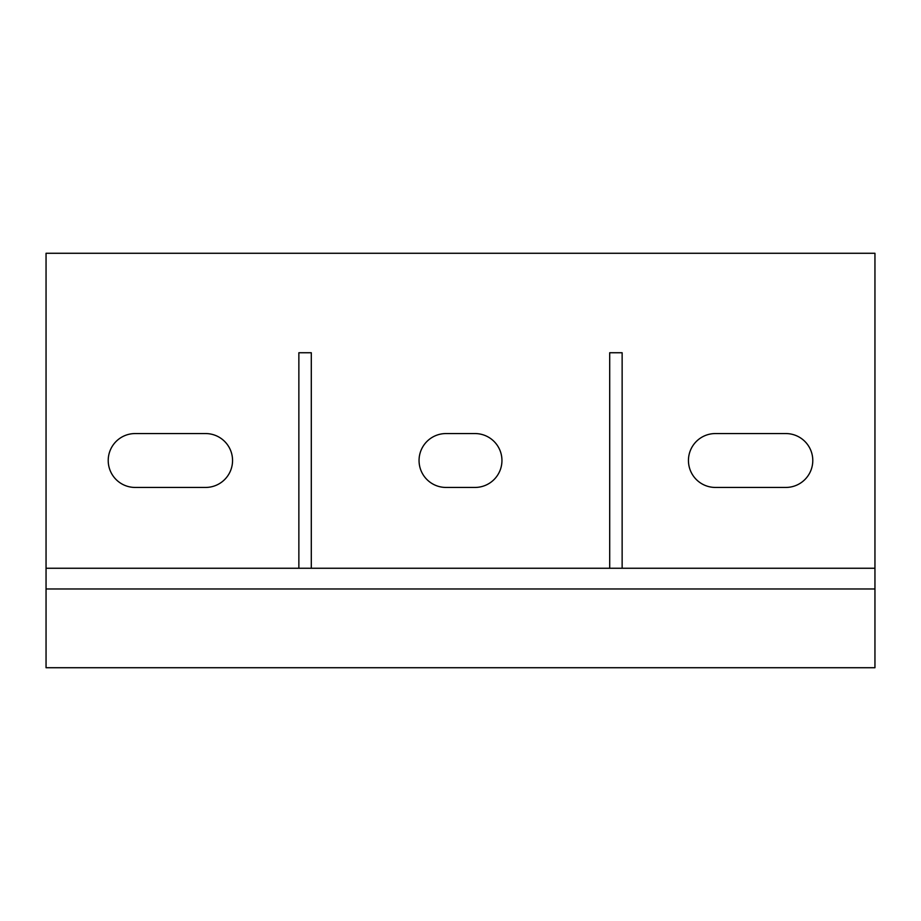 <?xml version="1.0" encoding="UTF-8"?>
<svg xmlns="http://www.w3.org/2000/svg" width="921" height="921" viewBox="0 0 921 921"><rect width="100%" height="100%" fill="white"/><g stroke="black" fill="none" stroke-linecap="round" stroke-linejoin="round"><path stroke-width="1.38" d="M874.95 253.275L46.05 253.275L46.05 568.257L874.95 568.257L874.95 253.275M46.05 568.257L46.05 667.725L874.95 667.725L874.95 568.257M715.387 487.439L785.843 487.439A26.939 26.939 0 0 0 812.783 460.5A26.939 26.939 0 0 0 785.843 433.561L715.387 433.561A26.939 26.939 0 0 0 688.448 460.5A26.939 26.939 0 0 0 715.387 487.439M445.994 487.439L475.006 487.439A26.939 26.939 0 0 0 501.945 460.5A26.939 26.939 0 0 0 475.006 433.561L445.994 433.561A26.939 26.939 0 0 0 419.055 460.5A26.939 26.939 0 0 0 445.994 487.439M135.157 487.439L205.613 487.439A26.939 26.939 0 0 0 232.553 460.5A26.939 26.939 0 0 0 205.613 433.561L135.157 433.561A26.939 26.939 0 0 0 108.218 460.5A26.939 26.939 0 0 0 135.157 487.439M46.05 588.98L874.95 588.98M622.135 352.743L622.135 568.257L609.702 568.257L609.702 352.743L622.135 352.743M311.298 352.743L311.298 568.257L298.865 568.257L298.865 352.743L311.298 352.743"/></g></svg>
